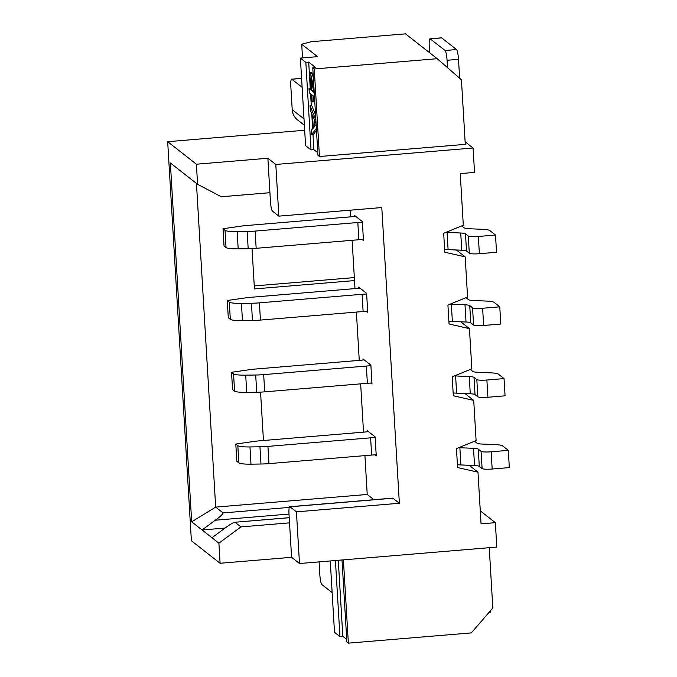<?xml version="1.0" encoding="UTF-8"?>
<svg xmlns="http://www.w3.org/2000/svg" width="677" height="677" viewBox="0 0 677 677"><rect width="100%" height="100%" fill="white"/><g stroke="black" fill="none" stroke-linecap="round" stroke-linejoin="round"><path stroke-width="1.02" d="M473.088 148.009L474.535 172.407L460.242 173.6L463.305 225.28L443.672 233.269L444.797 252.216L465.184 256.862L467.57 297.051L447.929 305.039L449.054 323.987L469.449 328.633L471.835 368.83L452.194 376.81L453.319 395.757L473.714 400.403L476.1 440.6L456.459 448.589L457.584 467.536L477.979 472.182L481.051 523.854L495.344 522.669L496.791 547.067L299.496 563.526L296.424 511.846L399.362 503.265L381.794 207.551L278.856 216.141L275.793 164.46L473.088 148.009L465.124 141.755M278.856 216.141L272.425 211.089A8.725 1.396 85.2 0 1 270.428 201.314L267.872 158.249L275.793 164.46M267.872 158.249L196.389 164.215L197.582 184.305L221.311 196.753L269.92 192.7M304.675 130.255L167.676 141.688L191.388 540.745L220.093 563.272L291.575 557.306L289.528 522.856L240.919 526.909L218.899 543.174L191.676 521.815L170.359 162.945L197.582 184.305M167.676 141.688L196.389 164.215M218.899 543.174L220.093 563.272M354.342 277.587L254.264 285.939M299.496 563.526L291.575 557.306M489.243 547.701L492.822 608.022L471.31 632.893L348.359 643.15L343.408 559.862M335.428 560.531L339.947 636.549L334.497 632.276L330.266 560.962M339.947 636.549L342.807 636.312L338.288 560.285M346.717 639.384L342.807 636.312M342.003 559.981L346.878 641.982L348.359 643.15M289.223 517.668L234.987 522.255C233.066 522.61 229.799 524.514 225.187 527.984L211.969 537.741M289.223 517.727L234.987 522.255L240.919 526.909M350.331 210.175L350.728 216.835M399.362 503.265L392.931 498.213A8.725 1.396 -94.8 0 0 392.719 498.137L289.781 506.718A8.725 1.396 85.2 0 1 289.993 506.802L296.424 511.846M373.899 499.702L367.222 494.464L215.675 507.107L191.676 521.815M364.92 455.621L367.222 494.464M360.655 383.851L363.524 432.154M352.125 240.301L354.993 288.605M356.39 312.072L359.259 360.384M354.486 216.454L354.418 215.362L362.339 221.574L363.464 240.521L362.17 239.506M358.742 288.224L358.683 287.133L366.604 293.344L367.729 312.292L366.435 311.285M370.7 383.055L371.995 384.071L370.869 365.123L362.948 358.903L363.007 359.995M374.965 454.834L376.251 455.841L375.126 436.893L367.213 430.682L367.272 431.774M196.448 183.416L215.675 507.107L223.105 512.929C222.581 514.376 219.974 516.805 215.286 520.215L202.068 529.973L225.086 528.052M252.039 248.577L254.442 288.927L354.52 280.583M260.569 392.127L263.446 440.499M366.638 293.996A17.441 2.539 -3.4 0 0 362.093 294.292L259.409 302.856A17.441 2.539 176.6 0 1 251.429 303.245L241.435 303.389A17.441 2.539 176.6 0 1 229.291 302.094L227.269 300.503L245.218 297.931A17.441 2.539 176.6 0 1 251.057 297.279L354.866 288.614A17.441 2.539 -3.4 0 0 359.885 288.08M465.996 297.694L468.509 299.666A11.627 1.692 -3.4 0 0 473.265 300.486L486.915 301.096A17.441 2.539 176.6 0 1 494.041 302.323L499.77 306.825L482.616 308.255A8.725 1.269 176.6 0 1 472.554 307.807L469.745 305.598A11.627 1.692 -3.4 0 0 464.997 304.777L451.339 304.168A17.441 2.539 176.6 0 1 450.213 304.108M448.885 321.126A17.441 2.539 -3.4 0 0 452.363 321.397L466.021 322.007A11.627 1.692 176.6 0 1 470.769 322.827L473.578 325.028A8.725 1.269 -3.4 0 0 483.64 325.476L500.794 324.046L499.77 306.825M227.269 300.503L228.293 317.733L230.315 319.324A17.441 2.539 -3.4 0 0 242.459 320.61L252.453 320.475A17.441 2.539 -3.4 0 0 260.433 320.077L363.117 311.513A17.441 2.539 176.6 0 1 367.662 311.225M469.449 328.633L460.698 321.77M470.261 369.464L472.774 371.445A11.627 1.692 -3.4 0 0 477.53 372.265L491.18 372.875A17.441 2.539 176.6 0 1 498.306 374.102L504.035 378.595L486.881 380.025A8.725 1.269 176.6 0 1 476.82 379.577L474.01 377.377A11.627 1.692 -3.4 0 0 469.263 376.556L455.604 375.947A17.441 2.539 176.6 0 1 454.479 375.887M370.903 365.766A17.441 2.539 -3.4 0 0 366.359 366.062L263.675 374.626A17.441 2.539 176.6 0 1 255.694 375.016L245.7 375.16A17.441 2.539 176.6 0 1 233.557 373.865L231.534 372.282L249.483 369.701A17.441 2.539 176.6 0 1 255.322 369.05L359.132 360.392A17.441 2.539 -3.4 0 0 364.15 359.851M231.534 372.282L232.558 389.503L234.58 391.094A17.441 2.539 -3.4 0 0 246.724 392.389L256.718 392.245A17.441 2.539 -3.4 0 0 264.699 391.848L367.374 383.284A17.441 2.539 176.6 0 1 371.927 382.996M453.15 392.897A17.441 2.539 -3.4 0 0 456.628 393.168L470.278 393.777A11.627 1.692 176.6 0 1 475.034 394.598L477.844 396.807A8.725 1.269 -3.4 0 0 487.905 397.255L505.059 395.825L504.035 378.595M473.714 400.403L464.964 393.54M474.526 441.243L477.04 443.215A11.627 1.692 -3.4 0 0 481.787 444.036L495.446 444.645A17.441 2.539 176.6 0 1 502.571 445.872L508.3 450.366L491.147 451.796A8.725 1.269 176.6 0 1 481.085 451.347L478.275 449.147A11.627 1.692 -3.4 0 0 473.519 448.326L459.869 447.717A17.441 2.539 176.6 0 1 458.744 447.658M375.168 437.545A17.441 2.539 -3.4 0 0 370.615 437.833L267.94 446.397A17.441 2.539 176.6 0 1 259.951 446.795L249.965 446.938A17.441 2.539 176.6 0 1 237.822 445.644L235.799 444.053L253.748 441.472A17.441 2.539 176.6 0 1 259.587 440.82L363.388 432.163A17.441 2.539 -3.4 0 0 368.415 431.63M235.799 444.053L236.823 461.282L238.846 462.865A17.441 2.539 -3.4 0 0 250.989 464.16L260.975 464.016A17.441 2.539 -3.4 0 0 268.964 463.627L371.639 455.062A17.441 2.539 176.6 0 1 376.192 454.766M457.415 464.676A17.441 2.539 -3.4 0 0 460.893 464.947L474.543 465.556A11.627 1.692 176.6 0 1 479.299 466.368L482.109 468.577A8.725 1.269 -3.4 0 0 492.171 469.026L509.324 467.595L508.3 450.366M477.979 472.182L469.229 465.319M495.344 522.669L480.272 510.839M465.184 256.862L456.433 249.991M362.373 222.225A17.441 2.539 -3.4 0 0 357.828 222.513L255.144 231.077A17.441 2.539 176.6 0 1 247.164 231.475L237.17 231.619A17.441 2.539 176.6 0 1 225.026 230.324L223.004 228.733L240.961 226.152A17.441 2.539 176.6 0 1 246.8 225.5L350.601 216.843A17.441 2.539 -3.4 0 0 355.62 216.301M461.731 225.923L464.253 227.895A11.627 1.692 -3.4 0 0 469 228.716L482.65 229.325A17.441 2.539 176.6 0 1 489.776 230.552L495.505 235.046L478.351 236.476A8.725 1.269 176.6 0 1 468.289 236.028L465.48 233.827A11.627 1.692 -3.4 0 0 460.732 233.006L447.074 232.397A17.441 2.539 176.6 0 1 445.948 232.338M444.628 249.348A17.441 2.539 -3.4 0 0 448.098 249.618L461.756 250.236A11.627 1.692 176.6 0 1 466.504 251.049L469.313 253.257A8.725 1.269 -3.4 0 0 479.375 253.706L496.529 252.276L495.505 235.046M223.004 228.733L224.028 245.954L226.05 247.545A17.441 2.539 -3.4 0 0 238.194 248.84L248.188 248.696A17.441 2.539 -3.4 0 0 256.168 248.307L358.852 239.743A17.441 2.539 176.6 0 1 363.397 239.446M305.835 62.36L311.031 149.922L305.589 145.648L300.385 58.087L317.547 56.656L301.705 44.225L311.158 41.72L405.523 33.85L437.198 58.704L461.435 79.768L465.277 144.362L319.451 156.522L317.962 155.363L312.766 67.793L315.617 67.556L308.695 62.123L305.835 62.36L300.385 58.087M311.031 149.922L313.891 149.685L312.977 134.317M317.809 152.757L313.891 149.685M429.633 52.764L429.243 46.298A8.725 1.396 85.2 0 1 430.005 38.775L441.446 37.819A8.725 1.396 -94.8 0 1 441.658 37.895L456.51 49.548A8.725 1.396 -94.8 0 1 458.507 59.322L459.624 78.194M447.505 67.658L447.065 60.278A8.725 1.396 85.2 0 0 445.068 50.504L430.217 38.851A8.725 1.396 85.2 0 0 430.005 38.775M301.705 44.225L302.517 57.909M437.198 58.704L314.246 68.961L312.766 67.793M319.451 156.522L314.246 68.961M312.647 128.664L311.75 113.541M311.276 105.612L310.574 93.824M310.252 88.382L308.695 62.123M313.595 96.202L313.933 101.812L312.215 101.956L311.454 101.364L311.031 94.188L309.262 92.8L309.008 88.492L310.684 88.349M313.383 78.312L312.224 73.108L311.471 72.507L309.753 72.651L310.506 73.243L312.224 73.108M315.558 114.87L311.742 105.57L310.032 105.714L310.286 110.021L311.97 114.083L312.825 128.435L311.479 130.119L311.733 134.427L313.451 134.283L316.481 130.348M301.587 78.337L291.601 79.167A8.725 1.396 85.2 0 0 290.848 86.69L292.21 109.657A14.539 14.192 128.1 0 0 297.533 119.905L304.379 125.27M291.601 79.167A8.725 1.396 85.2 0 1 291.821 79.243L302.128 87.333M309.008 88.492L310.777 89.88L309.753 72.651M310.506 73.243L314.018 89.009M314.492 96.896L311.792 94.78L312.215 101.956M311.53 90.473L313.933 92.36L310.811 78.27L311.53 90.473L313.536 90.557M313.163 88.882L313.248 90.329M316.362 128.418L311.733 134.427M310.032 105.714L315.863 119.931M316.091 123.781L312.52 115.2L313.29 128.114L316.134 124.56M314.534 120.041L314.89 126.108M289.528 522.856L289.02 514.249A8.725 1.396 85.2 0 1 289.781 506.718M332.145 592.62L321.837 584.53A8.725 1.396 85.2 0 1 319.84 574.756L319.079 561.893M489.014 612.423L490.148 612.33A8.725 1.396 -94.8 0 0 490.876 610.273M223.105 512.929L289.307 507.411M289.011 514.063L215.286 520.215M451.339 304.168L452.363 321.397M466.021 322.007L464.997 304.777M469.745 305.598L470.769 322.827M473.578 325.028L472.554 307.807M482.616 308.255L483.64 325.476M234.58 391.094L233.557 373.865M245.7 375.16L246.724 392.389M256.718 392.245L255.694 375.016M263.675 374.626L264.699 391.848M367.374 383.284L366.359 366.062M238.846 462.865L237.822 445.644M249.965 446.938L250.989 464.16M260.975 464.016L259.951 446.795M267.94 446.397L268.964 463.627M371.639 455.062L370.615 437.833M459.869 447.717L460.893 464.947M474.543 465.556L473.519 448.326M478.275 449.147L479.299 466.368M482.109 468.577L481.085 451.347M491.147 451.796L492.171 469.026M486.881 380.025L487.905 397.255M477.844 396.807L476.82 379.577M474.01 377.377L475.034 394.598M470.278 393.777L469.263 376.556M455.604 375.947L456.628 393.168M363.117 311.513L362.093 294.292M259.409 302.856L260.433 320.077M252.453 320.475L251.429 303.245M241.435 303.389L242.459 320.61M230.315 319.324L229.291 302.094M447.074 232.397L448.098 249.618M461.756 250.236L460.732 233.006M465.48 233.827L466.504 251.049M469.313 253.257L468.289 236.028M478.351 236.476L479.375 253.706M458.507 59.322L447.065 60.278M445.068 50.504L456.51 49.548M292.21 109.657L303.998 118.915M301.595 78.43L291.821 79.243M441.658 37.895L430.217 38.851M358.852 239.743L357.828 222.513M255.144 231.077L256.168 248.307M248.188 248.696L247.164 231.475M237.17 231.619L238.194 248.84M226.05 247.545L225.026 230.324M392.931 498.213L289.993 506.802"/></g></svg>
